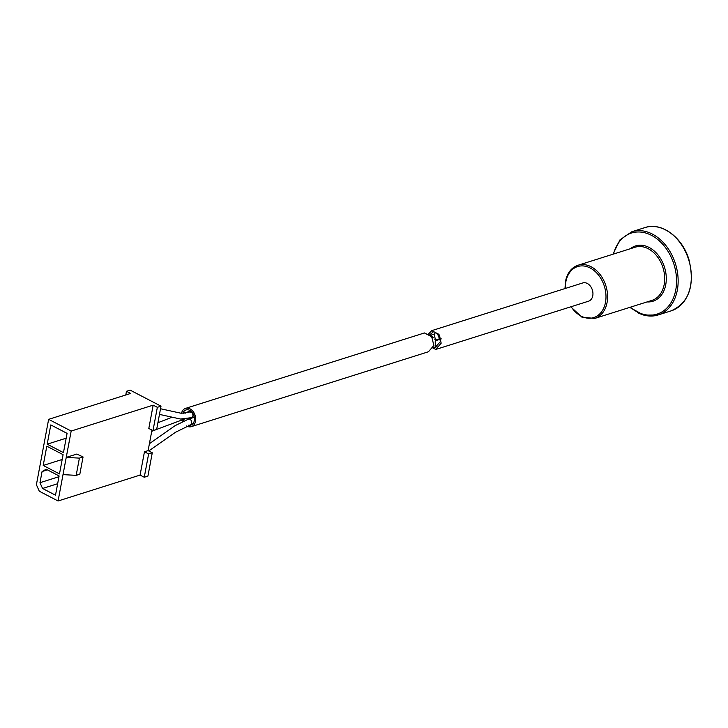 <?xml version="1.0" encoding="UTF-8"?>
<svg xmlns="http://www.w3.org/2000/svg" width="728" height="728" viewBox="0 0 728 728"><rect width="100%" height="100%" fill="white"/><g stroke="black" fill="none" stroke-linecap="round" stroke-linejoin="round"><path stroke-width="1.09" d="M186.586 425.989A9.573 7.007 -107.5 0 0 186.841 426.126A9.573 7.007 -107.5 0 0 191.337 426.635L428.464 351.751L433.897 345.427L431.649 336.673L424.379 332.969L185.567 408.381A9.573 7.007 -107.5 0 0 181.472 413.286M191.337 426.635A9.573 7.007 -107.5 0 0 195.131 415.397A9.573 7.007 -107.5 0 0 185.567 408.381M181.863 419.901A9.573 7.007 -107.5 0 0 182.537 421.512M183.638 421.002A7.944 5.806 72.5 0 1 183.001 419.519M182.874 413.295A7.944 5.806 72.5 0 1 186.059 409.937A7.944 5.806 72.5 0 1 193.994 415.761A7.944 5.806 72.5 0 1 190.845 425.079A7.944 5.806 72.5 0 1 188.561 425.179M161.006 406.16L157.348 407.316L152.989 430.63L156.647 429.474L161.006 406.16L130.13 390.126L126.472 391.282L125.78 394.986M151.952 430.093L148.112 450.623L152.279 452.789L147.921 476.094L144.262 477.25L140.085 475.084L58.076 500.982L39.303 491.236L36.4 484.721L48.63 419.346L71.171 431.049L153.171 405.15L148.812 428.464L152.989 430.63M71.171 431.049L66.239 457.402L76.85 454.045L83.056 456.966L79.398 458.121L76.176 475.348L63.008 474.629L58.076 500.982M152.279 452.789L148.621 453.944L144.453 451.779L140.085 475.084M144.453 451.779L148.112 450.623M79.398 458.121L66.239 457.402L63.008 474.629M59.105 475.939L46.164 469.223L42.069 471.544L39.985 482.691L42.561 488.479L55.501 495.195L59.105 475.939M67.067 433.369L50.796 424.915L47.193 444.18L63.463 452.625L67.067 433.369M63.09 454.654L46.81 446.2L43.207 465.465L59.487 473.91L63.09 454.654M43.207 465.465L62.189 459.468M42.069 471.544L47.402 469.86M39.985 482.691L58.959 476.704M42.561 488.479L57.649 483.72M47.193 444.18L66.166 438.183M48.63 419.346L130.64 393.448L126.472 391.282M157.348 407.316L153.171 405.15M148.621 453.944L144.262 477.25M83.056 456.966L79.834 474.192L76.176 475.348M435.79 349.44L588.561 301.201A9.573 7.007 -107.5 0 0 592.355 289.962A9.573 7.007 -107.5 0 0 582.8 282.937L431.704 330.658L438.975 334.361L441.186 343.17L435.79 349.44L432.314 347.711M432.332 347.684L434.498 348.139L440.558 341.414L437.437 333.651M433.306 331.886L429.083 335.335M427.855 334.698L431.704 330.658M429.793 335.708L430.73 335.235L433.296 337.701M436.345 333.206L439.43 335.508L440.031 337.273L438.438 339.594L436.136 339.912L435.271 338.966L434.179 334.307L435.353 332.814M434.634 339.139L435.262 338.939M435.226 340.831L435.28 346.846L433.77 347.684L432.596 347.347M189.844 412.166A2.876 2.102 72.5 0 1 189.881 412.157A2.876 2.102 72.5 0 1 189.89 412.148A2.876 2.102 72.5 0 1 192.756 414.259A2.876 2.102 72.5 0 1 191.628 417.635A2.876 2.102 72.5 0 1 191.61 417.644A2.876 2.102 72.5 0 1 191.546 417.663M188.543 419.091A2.876 2.102 72.5 0 1 188.579 419.082A2.876 2.102 72.5 0 1 188.588 419.073A2.876 2.102 72.5 0 1 191.455 421.184A2.876 2.102 72.5 0 1 190.327 424.561A2.876 2.102 72.5 0 1 190.317 424.57A2.876 2.102 72.5 0 1 190.254 424.588M190.791 411.002L184.293 413.049A2.876 2.102 72.5 0 1 184.293 413.049A2.876 2.102 72.5 0 1 184.302 413.049A2.876 2.102 72.5 0 1 185.44 413.113M565.374 288.443A26.754 19.574 72.5 0 1 565.856 281.781A26.754 19.574 72.5 0 1 590.18 267.995A26.754 19.574 72.5 0 1 603.412 308.754A26.754 19.574 72.5 0 1 571.134 306.706M578.014 265.256L635.135 247.22A27.873 20.393 72.5 0 1 648.22 248.721A27.873 20.393 72.5 0 1 664.619 276.212A27.873 20.393 72.5 0 1 651.915 300.391L594.803 318.418A27.873 20.393 -107.5 0 0 607.507 294.249A27.873 20.393 -107.5 0 0 591.109 266.757A27.873 20.393 -107.5 0 0 578.014 265.256C571.425 267.586 567.249 272.945 565.483 281.345L564.992 288.561M647.065 301.92A29.002 21.221 -107.5 0 0 664.491 267.185A29.002 21.221 -107.5 0 0 630.284 248.758M637.637 312.621A43.644 31.932 -107.5 0 0 658.13 314.96A43.644 31.932 -107.5 0 0 678.014 277.113A43.644 31.932 -107.5 0 0 652.343 234.061A43.644 31.932 -107.5 0 0 631.849 231.722L620.001 239.812L612.93 254.236M631.849 231.722L645.026 227.564A43.644 31.932 72.5 0 1 665.519 229.902A43.644 31.932 72.5 0 1 691.19 272.954A43.644 31.932 72.5 0 1 671.316 310.801L658.13 314.96L643.789 315.142L629.72 307.398M613.467 254.063A42.515 31.104 72.5 0 1 653.171 236.291A42.515 31.104 72.5 0 1 675.548 290.991A42.515 31.104 72.5 0 1 637.1 311.839A42.515 31.104 72.5 0 1 630.257 307.225M431.649 336.673L424.533 332.969M160.524 408.745L181.163 413.267L191.519 411.639M159.468 414.396L180.535 419.037L191.628 417.635M194.267 416.807L191.61 417.644M194.349 417.262L188.579 419.082M192.838 423.769L175.503 432.268L148.758 450.951M149.404 443.698L175.111 425.653L188.597 419.073M157.912 422.722L171.289 417.544M183.62 413.267L184.302 413.049M151.715 431.34L155.901 429.711M156.657 429.411L184.621 418.991M645.026 227.564C661.461 221.758 682.527 237.319 689.016 259.823C695.031 285.485 689.134 302.484 671.316 310.801M570.752 306.825L581.963 317.199L594.803 318.418M441.214 338.82L437.683 339.94M434.243 334.125L430.73 335.235M441.204 338.939L435.408 340.768M437 346.3L435.28 346.846M436.409 346.856L433.897 347.647"/></g></svg>
